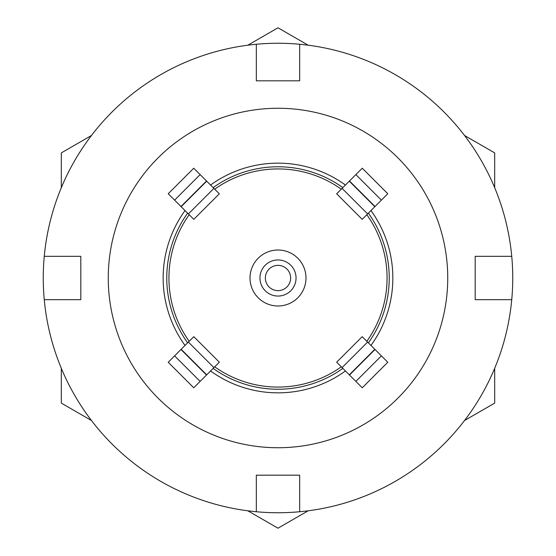 <?xml version="1.0" encoding="UTF-8"?>
<svg xmlns="http://www.w3.org/2000/svg" width="556" height="556" viewBox="0 0 556 556"><rect width="100%" height="100%" fill="white"/><g stroke="black" fill="none" stroke-linecap="round" stroke-linejoin="round"><path stroke-width="0.83" d="M250.012 278A27.988 27.988 0 0 1 278 250.012A27.988 27.988 0 0 1 305.988 278A27.988 27.988 0 0 1 278 305.988A27.988 27.988 0 0 1 250.012 278M259.944 278A18.056 18.056 0 0 1 278 259.944A18.056 18.056 0 0 1 296.056 278A18.056 18.056 0 0 1 278 296.056A18.056 18.056 0 0 1 259.944 278M265.358 278A12.642 12.642 0 0 1 278 265.358A12.642 12.642 0 0 1 290.642 278A12.642 12.642 0 0 1 278 290.642A12.642 12.642 0 0 1 265.358 278M366.828 214.713A109.066 109.066 0 0 1 366.828 341.287M189.172 341.287A109.066 109.066 0 0 1 189.172 214.713M214.713 189.172A109.066 109.066 0 0 1 341.287 189.172M187.622 342.844A111.235 111.235 0 0 1 187.622 213.156M370.963 210.571L368.378 213.156A111.235 111.235 0 0 1 368.378 342.844L370.963 345.429A114.842 114.842 0 0 0 370.963 210.571M447.74 278A169.74 169.74 0 0 1 278 447.74A169.74 169.74 0 0 1 108.26 278A169.74 169.74 0 0 1 278 108.26A169.74 169.74 0 0 1 447.74 278M511.742 256.33A234.743 234.743 0 0 1 511.742 299.67L475.185 299.67L475.185 256.33L511.742 256.33A234.743 234.743 0 0 0 299.67 44.258L299.67 80.815L256.33 80.815L256.33 44.258A234.743 234.743 0 0 0 44.258 256.33L80.815 256.33L80.815 299.67L44.258 299.67A234.743 234.743 0 0 1 44.258 256.33M256.33 44.258A234.743 234.743 0 0 1 299.67 44.258M464.531 420.51L494.673 403.114A250.2 250.2 0 0 0 494.687 403.086L494.687 368.287M247.844 510.797L277.986 528.2A250.2 250.2 0 0 0 278.014 528.2L308.156 510.797M61.313 368.287L61.313 403.086A250.2 250.2 0 0 0 61.327 403.114L91.469 420.51M61.313 187.713L61.313 152.914A250.2 250.2 0 0 1 61.327 152.886L91.469 135.49M308.156 45.203L278.014 27.8A250.2 250.2 0 0 0 277.986 27.8L247.844 45.203M494.687 187.713L494.687 152.914A250.2 250.2 0 0 0 494.673 152.886L464.531 135.49M299.67 511.742L299.67 475.185L256.33 475.185L256.33 511.742A234.743 234.743 0 0 0 511.742 299.67M44.258 299.67A234.743 234.743 0 0 0 256.33 511.742M362.255 387.789L349.488 375.022L375.022 349.488L387.789 362.255L362.255 387.789M381.402 355.868L355.868 381.402M387.789 193.745L375.022 206.512L349.488 180.978L362.255 168.211L387.789 193.745M355.868 174.598L381.402 200.132M168.211 362.255L180.978 349.488L206.512 375.022L193.745 387.789L168.211 362.255M200.132 381.402L174.598 355.868M193.745 168.211L206.512 180.978L180.978 206.512L168.211 193.745L193.745 168.211M174.598 200.132L200.132 174.598M367.613 213.921L362.199 219.335L336.665 193.801L349.3 181.159L374.841 206.7L367.613 213.921L342.079 188.387M342.079 367.613L336.665 362.199L362.199 336.665L374.841 349.3L349.3 374.841L342.079 367.613L367.613 342.079M342.844 368.378A111.235 111.235 0 0 1 213.156 368.378M345.429 370.963A114.842 114.842 0 0 1 210.571 370.963M188.387 342.079L193.801 336.665L219.335 362.199L206.7 374.841L181.159 349.3L188.387 342.079L213.921 367.613M185.037 345.429A114.842 114.842 0 0 1 185.037 210.571M213.921 188.387L219.335 193.801L193.801 219.335L181.159 206.7L206.7 181.159L213.921 188.387L188.387 213.921M210.571 185.037A114.842 114.842 0 0 1 345.429 185.037M213.156 187.622A111.235 111.235 0 0 1 342.844 187.622M341.287 366.828A109.066 109.066 0 0 1 214.713 366.828"/></g></svg>
